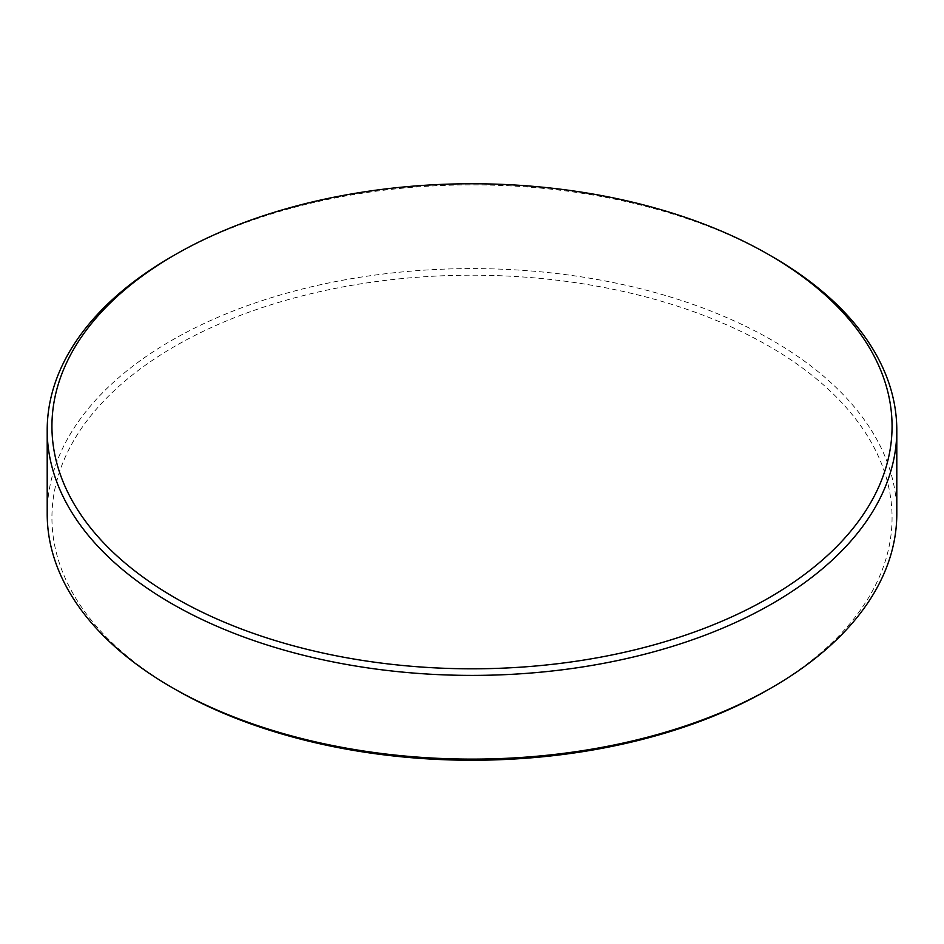 <?xml version="1.0" encoding="UTF-8"?>
<svg xmlns="http://www.w3.org/2000/svg" width="944" height="944" viewBox="0 0 944 944"><rect width="100%" height="100%" fill="white"/><g stroke="black" fill="none" stroke-linecap="round" stroke-linejoin="round"><path stroke-width="0.71" stroke-dasharray="4.72 3.54" d="M174.959 689.203A420.068 242.525 180 0 1 174.97 346.224A420.068 242.525 180 0 1 769.03 346.224A420.068 242.525 180 0 1 769.041 689.203M47.2 513.855A424.8 245.251 180 0 1 171.619 340.43A424.8 245.251 180 0 1 634.569 287.271A424.8 245.251 180 0 1 896.8 513.855M171.619 256.721A424.8 245.251 180 0 1 772.381 256.721"/><path stroke-width="1.42" d="M769.03 689.214L772.381 687.279L769.041 689.203A420.068 242.525 180 0 1 769.03 689.214A420.068 242.525 180 0 1 174.959 689.203L171.619 687.279A424.8 245.251 180 0 1 47.2 513.855L47.2 430.145A424.8 245.251 180 0 1 171.619 256.721L174.959 254.797A420.068 242.525 180 0 1 174.97 254.786A420.068 242.525 180 0 1 769.041 254.797A420.068 242.525 180 0 1 769.03 597.776A420.068 242.525 180 0 1 174.97 597.776A420.068 242.525 180 0 1 174.959 254.797L171.619 256.721M769.041 254.797L772.381 256.721A424.8 245.251 180 0 1 896.8 430.145L896.8 513.855A424.8 245.251 180 0 1 772.381 687.279A424.8 245.251 180 0 1 171.619 687.279M896.8 430.145A424.8 245.251 180 0 1 772.381 603.57A424.8 245.251 180 0 1 309.431 656.729A424.8 245.251 180 0 1 47.2 430.145"/></g></svg>
